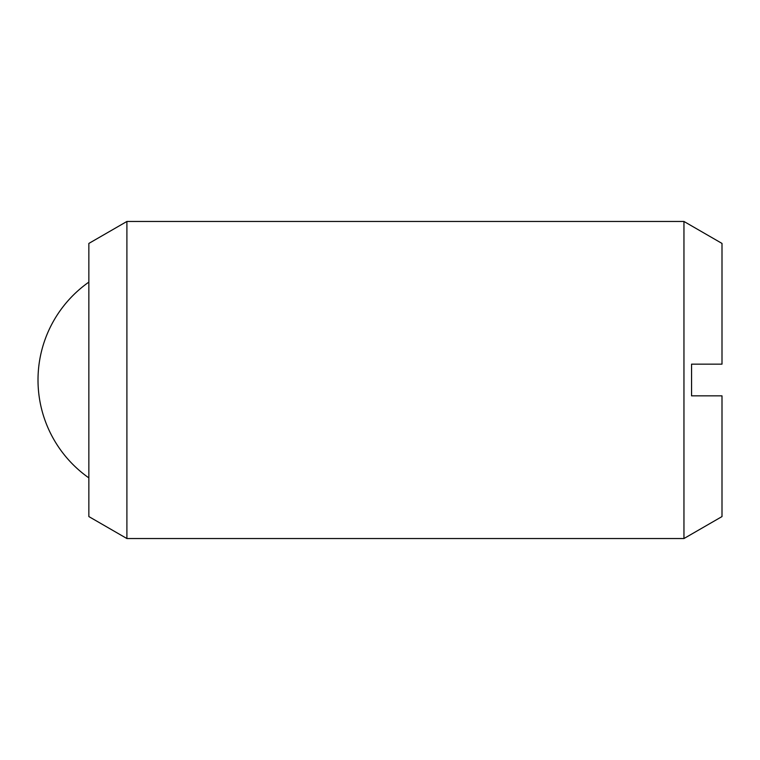 <?xml version="1.0" encoding="UTF-8"?>
<svg xmlns="http://www.w3.org/2000/svg" width="760" height="760" viewBox="0 0 760 760"><rect width="100%" height="100%" fill="white"/><g stroke="black" fill="none" stroke-linecap="round" stroke-linejoin="round"><path stroke-width="1.14" d="M126.901 380L126.901 538.536L683.952 538.536L683.952 221.464L126.901 221.464L126.901 380M126.901 221.464L88.853 243.428L88.853 516.572L126.901 538.536M683.952 221.464L722 243.428L722 364.144L691.562 364.144L691.562 395.856L722 395.856L722 516.572L683.952 538.536M88.853 282.112A119.653 119.653 0 0 0 88.853 477.888"/></g></svg>
